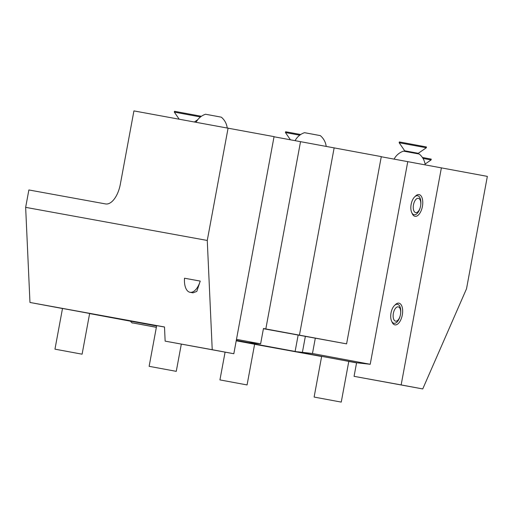 <?xml version="1.0" encoding="UTF-8"?>
<svg xmlns="http://www.w3.org/2000/svg" width="513" height="513" viewBox="0 0 513 513"><rect width="100%" height="100%" fill="white"/><g stroke="black" fill="none" stroke-linecap="round" stroke-linejoin="round"><path stroke-width="0.77" d="M29.966 302.458L164.5 326.973L165.141 341.132L233.819 353.733L274.057 136.631L133.925 110.904L120.343 184.18A22.078 10.94 100.6 0 1 105.556 203.93L28.875 189.957L25.65 207.355L29.966 302.458L62.49 308.518M89.621 313.578L130.437 321.183M441.392 167.815L401.153 384.917L422.744 388.937L466.522 288.761L487.35 176.382L381.268 156.747M236.294 340.35L248.177 342.569L260.617 343.851L263.458 328.512L346.589 343.864L381.294 156.612L274.032 136.766M236.256 340.594L356.58 362.768L370.213 364.275L312.468 353.508L315.309 338.176L312.956 337.74L346.589 343.864M370.213 364.275L407.758 161.685M297.655 351.79L312.468 353.508M248.177 342.569L236.288 340.408M254.608 344.294L321.632 356.503M348.782 361.447L356.567 362.871M341.248 402.096L348.795 361.389L328.416 357.587L321.657 356.355L314.11 397.062L341.248 402.096L314.11 397.062M164.5 327.037L156.677 325.614L149.129 366.32L176.267 371.348L149.129 366.32M225.085 352.142L219.936 379.909L247.074 384.936L254.621 344.229L236.217 340.792M82.099 354.188L89.64 313.481L82.798 312.193L62.503 308.454L54.962 349.161L82.099 354.188L54.962 349.161M156.356 327.332L132.649 322.914C132.399 323.325 131.655 322.735 130.424 321.144L156.612 325.96M260.617 343.851L236.48 339.35M265.817 328.955L300.522 141.703M334.155 147.827L299.451 335.079M263.425 328.711L315.309 338.176M295.135 351.322L298.156 335.04M25.65 207.355L207.265 240.45L212.228 349.706L165.141 341.132M200.237 281.086L184.5 278.219A16.557 8.202 100.6 0 0 190.009 292.295A16.557 8.202 100.6 0 0 200.237 281.086L196.8 291.416L192.952 292.846L190.009 292.295M212.228 349.706L233.819 353.733M228.099 128.064L207.265 240.45M356.58 362.768L354.066 376.337L422.744 388.937M401.153 384.917L354.066 376.337M402.295 314.988A11.042 5.47 100.6 0 1 397.62 324.088A11.042 5.47 100.6 0 1 392.182 322.35L391.599 321.087A9.657 4.784 100.6 0 1 391.021 312.93A9.657 4.784 -79.4 0 1 394.503 305.491L395.504 304.523A11.042 5.47 100.6 0 1 401.192 304.85A11.042 5.47 100.6 0 1 402.295 314.988M422.411 206.438A11.042 5.47 100.6 0 1 417.736 215.537A11.042 5.47 100.6 0 1 412.305 213.799L411.715 212.536A9.657 4.784 100.6 0 1 411.144 204.379A9.657 4.784 -79.4 0 1 414.619 196.934L415.626 195.972A11.042 5.47 100.6 0 1 421.314 196.299A11.042 5.47 100.6 0 1 422.411 206.438M394.503 305.491A9.657 4.784 -79.4 0 1 400.653 313.186A9.657 4.784 -79.4 0 1 400.441 314.649A9.657 4.784 100.6 0 1 400.108 316.123A9.657 4.784 100.6 0 1 391.599 321.087M400.159 315.931A7.272 3.604 100.6 0 1 395.273 321.067A7.272 3.604 100.6 0 1 393.368 313.36A7.272 3.604 100.6 0 1 397.915 306.832A7.272 3.604 100.6 0 1 400.634 313.385M414.619 196.934A9.657 4.784 -79.4 0 1 420.775 204.636A9.657 4.784 -79.4 0 1 420.564 206.098A9.657 4.784 100.6 0 1 420.224 207.573A9.657 4.784 100.6 0 1 411.715 212.536M420.275 207.38A7.272 3.604 100.6 0 1 415.389 212.517A7.272 3.604 100.6 0 1 413.484 204.809A7.272 3.604 100.6 0 1 418.037 198.281A7.272 3.604 100.6 0 1 420.75 204.828M219.936 379.909L247.074 384.936M394.087 159.139A16.557 16.557 0 0 1 403.5 151.13L419.268 154.054A16.557 16.557 0 0 1 425.187 164.859M418.172 153.842L418.268 153.304L408.079 151.406L404.699 150.79L404.603 151.329M404.699 150.79L399.172 142.749L419.467 146.487L426.309 147.782L418.268 153.304M426.309 147.782L426.463 146.968L406.084 143.165L399.326 141.934L399.172 142.749M425.072 164.077L431.093 159.941L423.001 158.414M422.391 157.459L431.247 159.126L431.093 159.941M295.097 140.69A16.557 16.557 0 0 1 304.517 132.681L320.279 135.605A16.557 16.557 0 0 1 326.191 146.378M196.113 122.235A16.557 16.557 0 0 1 205.527 114.239L221.295 117.156A16.557 16.557 0 0 1 227.201 127.904M179.152 119.144L174.317 112.116L200.493 116.958M201.404 116.284L174.471 111.302L174.317 112.116M299.765 135.188L285.446 132.559L290.435 139.825M300.714 134.521L285.594 131.745L285.446 132.559M302.388 352.399L305.363 336.361M181.313 344.14L176.267 371.348M132.431 322.863L156.369 327.268M194.478 121.94L197.787 119.664"/></g></svg>
